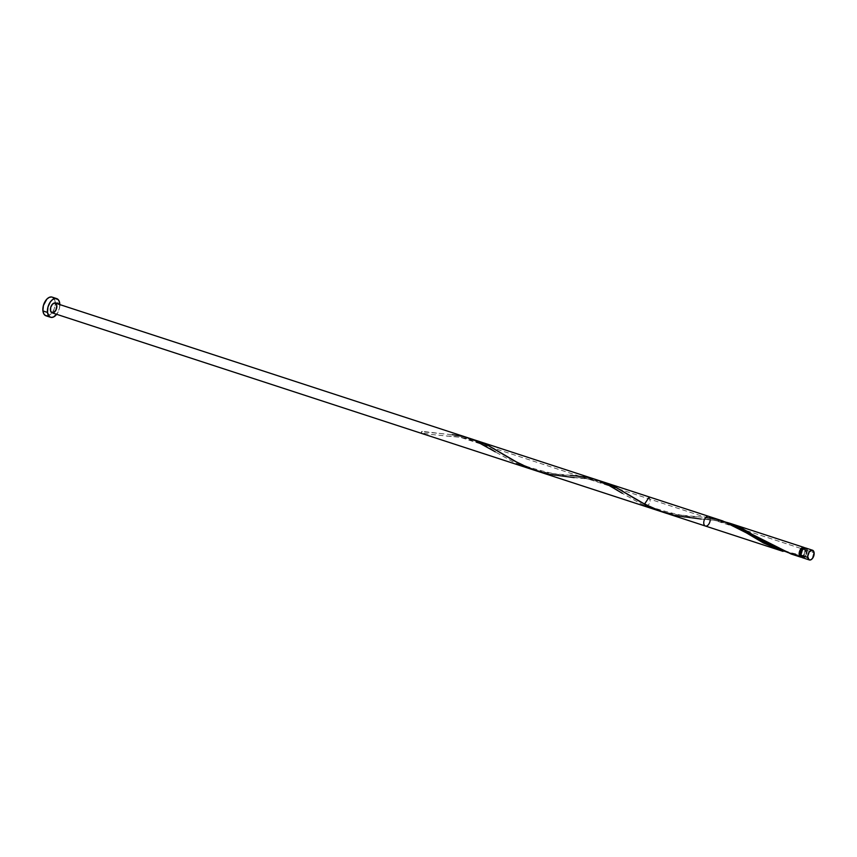 <?xml version="1.0" encoding="UTF-8"?>
<svg xmlns="http://www.w3.org/2000/svg" width="857" height="857" viewBox="0 0 857 857"><rect width="100%" height="100%" fill="white"/><g stroke="black" fill="none" stroke-linecap="round" stroke-linejoin="round"><path stroke-width="0.64" stroke-dasharray="4.29 3.21" d="M802.366 557.671A5.11 2.957 108.1 0 0 805.805 555.743A5.11 2.957 108.1 0 0 807.133 550.483L814.107 552.754L807.133 550.483A5.11 2.957 108.1 0 0 805.537 547.955M800.984 556.139A4.092 2.367 108.1 0 0 801.091 556.182A4.092 2.367 108.1 0 0 802.784 555.786A4.092 2.367 108.1 0 0 804.916 550.43L806.501 550.944A4.092 2.367 -71.9 0 1 805.43 555.154A4.092 2.367 -71.9 0 1 802.677 556.696A4.092 2.367 -71.9 0 1 801.402 554.672L800.717 554.458L801.402 554.672L802.581 550.301L804.037 549.026L805.451 549.026L806.533 551.662L805.312 555.325L802.88 556.75L801.402 554.672A4.092 2.367 -71.9 0 1 802.463 550.473A4.092 2.367 -71.9 0 1 805.216 548.919A4.092 2.367 -71.9 0 1 806.501 550.944L804.916 550.43L803.427 548.362M46.01 315.805A9.834 5.699 108.1 0 0 52.095 312.826A9.834 5.699 108.1 0 0 55.191 301.975L59.765 303.464L55.191 301.975A9.834 5.699 108.1 0 0 52.116 297.111M59.84 304.599A9.834 5.699 -71.9 0 1 56.669 314.315L59.294 308.884L59.84 304.599M804.68 547.891A5.11 2.957 -71.9 0 1 805.548 549.969L714.363 520.21L727.025 522.459M791.14 554.008L802.248 557.039A5.11 2.957 -71.9 0 1 801.638 557.221M536.675 470.964L554.704 475.41L589.305 478.999L603.242 481.934M722.73 520.927L706.275 517.564L460.413 437.327L476.878 440.691M666.2 513.214L684.539 517.296L714.363 520.21L805.548 549.969A5.11 2.957 -71.9 0 1 803.512 556.107L787.122 552.615L803.512 556.107L802.784 555.786L804.466 553.451L804.916 550.43A4.092 2.367 108.1 0 0 803.63 548.405A4.092 2.367 108.1 0 0 803.523 548.373M649.274 496.953L650.506 502.738L646.103 506.68M710.207 519.888A5.11 2.957 108.1 0 0 710.164 518.839A5.11 2.957 108.1 0 0 710.003 518.046M56.819 305.617A5.11 2.957 108.1 0 0 55.223 303.089M800.856 556.086L802.784 555.786L802.248 557.039L801.166 557.232M804.241 547.559L805.548 549.969L804.852 554.061L802.248 557.039L799.86 556.482M54.966 303.024L55.512 303.217M52.898 312.869L51.752 312.676M45.442 315.558L46.503 315.922M47.649 315.922L51.249 313.812L54.12 309.227L55.277 303.699L54.88 300.421L53.595 298.075M52.673 297.358L51.624 296.993M806.973 549.68L806.694 548.994M805.826 548.084L805.28 547.891M802.066 557.543L802.613 557.736M803.213 557.736L803.845 557.543M805.087 556.632L806.898 553.301L807.133 550.483M472.785 439.502L460.413 437.327L430.503 434.403L421.323 432.721L422.308 431.382L421.323 432.721A1.018 0.589 -71.9 0 1 422.587 431.789L452.314 434.692M447.204 436.181C458.988 435.174 485.898 443.722 495.4 451.907L513.643 462.212L531.222 469.165L549.562 473.235L570.366 475.314C561.389 475.71 546.916 472.775 526.948 466.497C516.214 461.934 507.173 457.199 499.835 452.292M599.761 480.938L591.116 479.245L574.179 477.617C585.963 476.61 612.873 485.169 622.375 493.343L640.629 503.648L658.197 510.601L676.537 514.671L706.275 517.564M803.512 556.107L802.784 555.786M726.736 522.384L718.091 520.681L701.155 519.053C712.938 518.046 739.848 526.605 749.35 534.789M801.091 556.182L802.677 556.696M803.63 548.405L805.216 548.919M443.39 433.867L422.233 431.36M697.341 516.75C688.364 517.157 673.891 514.211 653.934 507.933C643.189 503.37 634.148 498.635 626.821 493.728M803.17 555.679L789.833 552.476L776.549 547.559L754.031 535.314"/><path stroke-width="1.29" d="M801.638 557.221A5.11 2.957 -71.9 0 1 800.781 557.157A5.11 2.957 -71.9 0 1 799.174 554.629A5.11 2.957 -71.9 0 1 800.513 549.369A5.11 2.957 -71.9 0 1 803.952 547.43A5.11 2.957 -71.9 0 1 804.68 547.891L801.734 550.483L800.759 555.143A5.11 2.957 108.1 0 0 802.366 557.671L809.329 559.942A5.11 2.957 -71.9 0 1 807.733 557.414L800.759 555.143L801.595 557.179L803.213 557.736M812.511 550.226L805.537 547.955A5.11 2.957 108.1 0 0 802.098 549.883A5.11 2.957 108.1 0 0 800.759 555.143L807.733 557.414A5.11 2.957 -71.9 0 1 809.062 552.154A5.11 2.957 -71.9 0 1 812.511 550.226A5.11 2.957 -71.9 0 1 814.107 552.754L812.254 550.162L809.212 551.951L807.69 556.525L809.04 559.825L810.818 559.825L812.629 558.228L814.107 552.754A5.11 2.957 -71.9 0 1 812.779 558.014A5.11 2.957 -71.9 0 1 809.329 559.942M803.866 548.512L802.452 548.512L800.995 549.787L799.785 553.44L800.717 554.458L799.817 554.158A4.092 2.367 108.1 0 0 800.984 556.139M56.68 298.6L52.116 297.111A9.834 5.699 108.1 0 0 45.496 300.828A9.834 5.699 108.1 0 0 42.925 310.941A9.834 5.699 108.1 0 0 46.01 315.805L50.584 317.294A9.834 5.699 -71.9 0 1 47.499 312.43L42.925 310.941L47.499 312.43A9.834 5.699 -71.9 0 1 50.07 302.317A9.834 5.699 -71.9 0 1 56.68 298.6A9.834 5.699 -71.9 0 1 59.765 303.464A9.834 5.699 -71.9 0 1 59.84 304.599M56.669 314.315A9.834 5.699 -71.9 0 1 50.584 317.294M727.025 522.459L730.828 523.573L791.14 554.008L800.781 557.157M604.528 482.362L615.84 487.312L646.553 505.212L664.164 512.572L783.041 551.372L722.73 520.927L476.878 440.691M476.696 440.637L489.283 446.101L519.578 463.776L537.521 471.243M706.275 517.564L717.416 519.438L727.689 522.77L737.727 527.762L763.469 542.984L783.041 551.372M663.939 512.497L666.2 513.214M537.189 471.136L646.103 506.68L644.507 504.152L649.274 496.953L603.853 482.137M710.003 518.046A5.11 2.957 108.1 0 0 708.568 516.31A5.11 2.957 108.1 0 0 703.961 520.981A5.11 2.957 108.1 0 0 706.297 526.08A5.11 2.957 108.1 0 0 710.207 519.888M708.568 516.31L55.223 303.089A5.11 2.957 108.1 0 0 50.531 308.145A5.11 2.957 108.1 0 0 53.434 312.719A5.11 2.957 108.1 0 0 56.819 305.617L55.844 310.288L52.898 312.869M803.523 548.373A4.092 2.367 108.1 0 0 800.834 550.033A4.092 2.367 108.1 0 0 799.817 554.158L801.295 556.236M801.702 557.211L799.538 555.957L799.42 551.812L801.841 547.934L803.095 547.377L804.723 547.934M59.84 305.188L59.444 301.921L58.169 299.564L55.041 298.482L52.62 299.554L50.349 301.91L47.971 307.01L47.499 312.43L49.095 316.34L51.066 317.411L53.434 317.047L56.916 313.983M52.298 312.869L50.606 311.08L50.692 307.459L52.491 304.128L54.966 303.024M55.512 303.217L56.819 305.617M51.624 296.993L49.256 297.358L46.867 299.104L43.396 305.52L42.925 310.941L43.782 313.801L45.442 315.558L47.649 315.922M53.595 298.075L52.673 297.358M807.133 550.483L806.973 549.68M806.694 548.994L805.826 548.084M805.28 547.891L804.68 547.891M803.845 557.543L805.087 556.632M452.314 434.692L463.466 436.556L473.739 439.898L495.4 451.907M570.366 475.314L586.863 477.242L597.35 480.038L607.388 484.484L622.375 493.343M799.86 556.482L779.774 549.626L767.39 543.349L742.333 528.501L726.736 522.384M701.155 519.053L675.273 515.593L657.148 510.033L640.415 501.913L615.347 487.055L599.761 480.938M574.179 477.617L548.298 474.157L530.172 468.586L513.439 460.477L488.372 445.619L472.785 439.502M803.952 547.43L730.828 523.573M52.041 312.805L705.397 526.027"/></g></svg>
